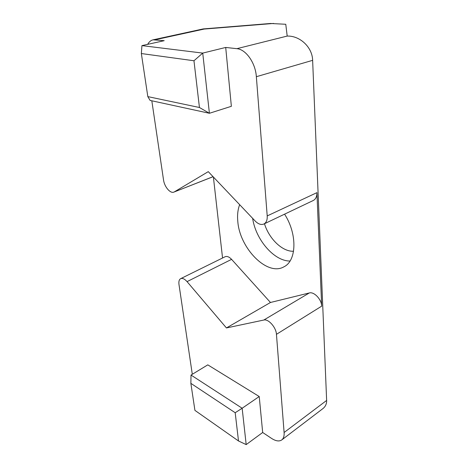 <?xml version="1.0" encoding="UTF-8"?>
<svg xmlns="http://www.w3.org/2000/svg" width="468" height="468" viewBox="0 0 468 468"><rect width="100%" height="100%" fill="white"/><g stroke="black" fill="none" stroke-linecap="round" stroke-linejoin="round"><path stroke-width="0.7" d="M141.354 53.545L193.963 60.758L202.732 53.095L141.944 45.618L141.354 53.545L147.818 96.613L150.111 100.427L209.412 113.279L202.732 53.095L225.711 47.449L236.855 48.678C245.934 49.315 255.505 62.946 256.353 76.699L312.63 60.337C312.413 47.397 300.064 35.615 287.2 36.071L236.855 48.678M193.963 60.758L199.438 107.5L209.412 113.279L231.362 106.312L225.711 47.449M199.438 107.5L147.818 96.613M147.677 44.349C149.046 41.857 150.848 40.347 153.083 39.827L164.204 40.687L141.944 45.618M287.2 36.071L285.767 24.272L270.475 23.482L203.188 28.922L153.083 39.827M238.504 440.979L194.922 410.377L190.862 383.35L191.026 375.061L242.149 408.242L235.193 412.729L238.504 440.979L246.186 444.6L242.149 408.242L259.225 396.525L262.677 432.496L246.186 444.6M190.862 383.35L235.193 412.729M281.765 439.92L322.821 408.675C325.301 406.745 326.576 404.182 326.646 400.988L326.635 400.438L284.105 432.502C284.339 436.024 283.561 438.498 281.765 439.92C279.215 441.652 275.804 441.143 271.545 438.393L262.677 432.496M259.225 396.525L207.792 364.859L191.026 375.061M155.358 39.716L204.171 29.063L203.188 28.922M192.301 374.289L178.981 284.45C178.595 281.461 179.156 279.531 180.666 278.659C182.491 277.928 184.62 278.916 187.048 281.625L231.584 259.354C229.18 256.833 227.009 255.967 225.067 256.762L180.666 278.659M222.552 258.003L213.39 177.027M213.051 176.67L173.897 192.096C170.293 193.77 164.391 186.785 163.525 179.923L151.819 100.796M326.635 400.438L312.63 60.337M309.301 292.956L263.812 320.036L226.442 327.945L270.469 302.48L309.301 292.956C314.057 291.441 321.639 299.444 321.686 306.148L316.918 192.646L267.21 215.918L256.353 76.699M284.105 432.502L276.448 334.327L321.686 306.148M174.342 191.88L208.278 171.645L255.218 221.066C258.266 224.125 261.156 225.108 263.882 224.02L313.203 200.526C315.736 199.181 316.976 196.554 316.918 192.646M267.21 215.918C267.421 220.013 266.315 222.715 263.882 224.02M263.812 320.036C268.392 318.702 276.138 327.378 276.448 334.327M226.442 327.945L187.048 281.625M264.473 223.739C269.077 238.879 282.45 251.837 293.559 251.252M290.014 261.027C274.131 261.22 255.68 239.593 252.644 218.357M284.579 214.163C297.56 234.234 296.642 260.846 283.982 266.783C267.292 276.646 239.674 248.309 237.802 221.469C237.188 215.116 237.808 209.524 239.663 204.691M270.469 302.48L231.584 259.354M204.171 29.063L273.645 23.447M213.08 176.705L173.897 192.096"/></g></svg>
